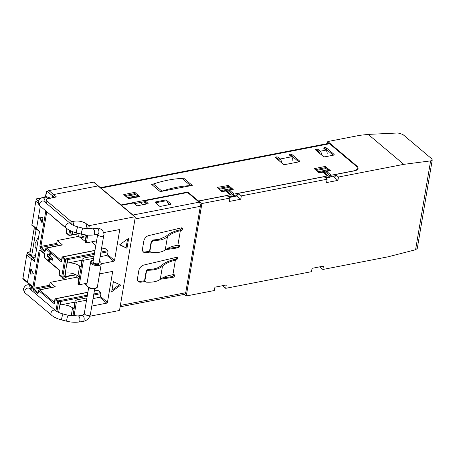 <?xml version="1.0" encoding="UTF-8"?>
<svg xmlns="http://www.w3.org/2000/svg" width="455" height="455" viewBox="0 0 455 455"><rect width="100%" height="100%" fill="white"/><g stroke="black" fill="none" stroke-linecap="round" stroke-linejoin="round"><path stroke-width="0.68" d="M181.63 227.83A1.541 1.064 -49.9 0 1 181.625 228.228A1.541 1.064 -49.9 0 1 180.186 229.798L179.498 229.963C173.725 231.35 169.26 233.438 166.103 236.23L159.614 239.267L152.897 240.03L151.225 241.304L149.661 250.546L149.905 251.797L149.871 251.274L151.094 252.679L158.357 252.428C161.332 251.973 163.629 251.126 165.239 249.897L167.474 236.708C165.819 238.17 163.481 239.262 160.467 239.984L153.102 240.809L151.43 242.077L149.871 251.274L149.661 250.546M149.746 251.262L145.094 251.968A5.392 3.714 -49.9 0 1 143.063 251.678M178.707 245.131A1.541 1.064 -49.9 0 1 177.154 247.122L167.15 248.635M173.719 274.61A1.541 1.064 -49.9 0 1 172.172 276.6L162.162 278.113M176.648 257.302A1.541 1.064 -49.9 0 1 176.637 257.701A1.541 1.064 -49.9 0 1 175.203 259.276L174.515 259.441C168.742 260.823 164.278 262.916 161.115 265.709C158.255 268.114 153.853 269.383 147.909 269.502L146.237 270.776L144.673 280.018L144.917 281.275L144.889 280.746L146.106 282.157C152.493 282.492 157.208 281.565 160.257 279.376L162.486 266.186C165.523 263.496 169.817 261.488 175.368 260.158L172.906 274.723L173.582 274.621A1.541 1.064 -49.9 0 1 174.293 274.792A1.541 1.064 -49.9 0 1 174.396 276.231A1.541 1.064 -49.9 0 1 173.025 277.317L160.467 279.216M144.764 280.741L140.106 281.44A5.392 3.714 -49.9 0 1 138.075 281.156M146.919 203.92L145.185 202.458A0.768 0.364 -170.4 0 1 145.06 202.208L145.287 200.871A0.768 0.364 9.6 0 1 145.617 200.638L186.942 192.619A0.768 0.364 9.6 0 1 188 192.857L199.085 202.191A3.077 1.695 -101 0 1 200.342 206.308L185.725 292.73A3.077 1.695 -101 0 1 184.605 294.317L120.12 306.829M150.025 252.07L145.947 252.684A5.392 3.714 -49.9 0 1 143.45 252.087A5.392 3.714 -49.9 0 1 142.506 248.817L143.814 241.07A5.392 3.714 -49.9 0 1 148.842 235.559L181.391 227.864A1.541 1.064 -49.9 0 1 182.205 228.012A1.541 1.064 -49.9 0 1 182.478 228.945A1.541 1.064 -49.9 0 1 181.039 230.52L180.351 230.679L177.888 245.245L178.565 245.143A1.541 1.064 -49.9 0 1 179.281 245.313A1.541 1.064 -49.9 0 1 179.378 246.758A1.541 1.064 -49.9 0 1 178.007 247.844L165.455 249.738M145.037 281.543L140.959 282.163A5.392 3.714 -49.9 0 1 138.462 281.56A5.392 3.714 -49.9 0 1 137.518 278.295L138.832 270.543A5.392 3.714 -49.9 0 1 143.854 265.037L176.404 257.337A1.541 1.064 -49.9 0 1 177.222 257.49A1.541 1.064 -49.9 0 1 177.49 258.423A1.541 1.064 -49.9 0 1 176.057 259.993L175.368 260.158M165.984 200.086A0.768 0.364 -170.4 0 1 166.593 200.325L170.858 203.914A0.768 0.364 -170.4 0 1 170.983 204.164A0.768 0.364 -170.4 0 1 170.653 204.397L160.558 206.354A0.768 0.364 -170.4 0 1 159.5 206.121L155.235 202.526A0.768 0.364 -170.4 0 1 155.109 202.276A0.768 0.364 -170.4 0 1 155.439 202.048L155.695 201.997M145.287 200.871A0.768 0.364 9.6 0 0 145.412 201.121L147.972 203.277A0.768 0.364 -170.4 0 1 148.102 203.527A0.768 0.364 -170.4 0 1 147.767 203.755L137.672 205.717A0.768 0.364 -170.4 0 1 136.614 205.478L134.06 203.322A0.768 0.364 9.6 0 0 133.002 203.089L121.644 205.29A0.768 0.364 9.6 0 0 121.439 205.364M169.806 204.562L167.878 202.936M177.888 245.245C172.422 246.092 168.202 247.639 165.239 249.897M167.474 236.708C170.506 234.024 174.8 232.016 180.351 230.679M147.909 269.502L148.114 270.281C154.581 270.168 159.369 268.803 162.486 266.186M172.906 274.723C167.434 275.565 163.22 277.118 160.257 279.376M148.114 270.281L146.442 271.555L144.889 280.746L144.673 280.018M103.757 235.332A3.077 1.45 9.6 0 1 102.426 236.253A3.077 1.45 -170.4 0 1 98.047 235.172A3.077 1.45 -170.4 0 1 97.677 234.393L93.036 261.773A3.077 1.45 -170.4 0 0 94.543 263.348A3.077 1.45 -170.4 0 0 97.779 263.724A3.077 1.45 9.6 0 0 99.11 262.797L103.757 235.332C104.36 234.524 103.837 232.721 102.187 229.934C99.52 228.285 97.785 227.727 96.989 228.274A3.077 1.484 -97.5 0 1 97.842 228.649A3.077 1.484 82.5 0 1 98.849 232.801A3.077 1.484 82.5 0 1 97.791 234.382L97.808 234.262M93.514 260.129C88.492 260.954 93.895 265.51 98.633 264.44L99.383 261.204M46.728 191.845L46.592 191.561L48.89 190.6L93.457 182.159M36.622 199.313L36.485 199.034L41.502 198.056M31.975 224.969L35.803 201.241L36.485 199.034M27.613 252.576L30.058 251.894M22.909 278.562L26.737 254.834L27.522 252.383M93.366 181.972L98.058 185.919L53.582 194.552L98.058 185.919A0.768 0.529 -49.9 0 1 98.439 185.998L135.118 216.881A0.768 0.529 -49.9 0 1 135.254 217.348L119.619 309.798A0.768 0.529 -49.9 0 1 118.874 310.594L89.828 316.231M47.132 191.254L52.467 195.741L52.12 197.794L52.467 195.741A1.155 0.796 -49.9 0 1 53.582 194.552L48.89 190.6M37.304 229.462A1.155 0.796 -49.9 0 1 36.73 229.337A1.155 0.796 -49.9 0 1 36.525 228.637A1.155 0.796 130.1 0 0 36.73 229.337L39.522 231.686M26.737 254.834L31.429 258.787A1.155 0.796 -49.9 0 1 32.544 257.598A1.155 0.796 130.1 0 0 31.429 258.787L34.5 261.369L39.596 231.225L36.525 228.637L40.313 206.263L36.525 228.637L31.839 224.69M34.813 259.509L32.544 257.598L35.228 257.075L32.544 257.598L27.215 253.105M31.765 290.512L32.453 286.434L27.465 282.231L31.429 258.787L27.465 282.231A1.155 0.796 130.1 0 0 27.664 282.93A1.155 0.796 -49.9 0 1 27.465 282.231L22.773 278.284M28.238 283.055A1.155 0.796 -49.9 0 1 27.664 282.93L22.75 278.796M326.764 171.45A2.309 1.592 130.1 0 0 325.558 172.07A1.541 1.064 -49.9 0 1 324.045 172.365A2.309 1.592 130.1 0 0 322.976 172.183L318.978 172.735L314.223 168.663L325.115 166.467L330.336 170.534L326.764 171.45L331.24 175.22L353.95 170.813A7.701 3.623 9.6 0 0 357.277 168.504A7.701 3.623 9.6 0 0 355.998 165.995L329.551 143.729A3.077 1.695 -101 0 0 328.516 143.388L100.407 187.659M192.272 185.395L160.206 191.623L151.674 184.44A15.396 10.619 130.1 0 0 153.426 183.979A127.377 87.843 -49.9 0 1 182.034 178.423A15.396 10.619 130.1 0 0 183.746 178.218L192.272 185.395A15.396 10.619 130.1 0 1 190.565 185.606L182.034 178.423M128.515 198.659L123.76 194.581L134.652 192.385L139.935 196.577L128.515 198.659M320.206 151.225L325.888 150.122L323.943 148.484A1.388 0.654 -170.4 0 1 323.715 148.034A1.388 0.654 -170.4 0 1 324.313 147.619L324.569 147.568A1.388 0.654 -170.4 0 1 326.468 147.994L333.93 154.279A1.388 0.654 -170.4 0 1 334.163 154.734A1.388 0.654 -170.4 0 1 333.566 155.149L325.109 156.787A1.388 0.654 -170.4 0 1 323.209 156.361L315.742 150.076A1.388 0.654 -170.4 0 1 315.514 149.627A1.388 0.654 -170.4 0 1 316.111 149.212L316.361 149.16A1.388 0.654 -170.4 0 1 318.267 149.587L320.206 151.225A3.077 1.695 79 0 1 321.514 154.854M292.81 160.422A3.077 1.695 -101 0 0 291.501 156.793L289.562 155.161A1.388 0.654 -170.4 0 1 289.329 154.706A1.388 0.654 -170.4 0 1 289.932 154.29L290.182 154.245A1.388 0.654 -170.4 0 1 292.087 154.672L299.549 160.956A1.388 0.654 -170.4 0 1 299.782 161.406A1.388 0.654 -170.4 0 1 299.18 161.821L285.052 164.562A1.388 0.654 -170.4 0 1 283.146 164.136L275.685 157.851A1.388 0.654 -170.4 0 1 275.451 157.402A1.388 0.654 -170.4 0 1 276.048 156.986L276.304 156.935A1.388 0.654 -170.4 0 1 278.204 157.362L280.149 159A3.077 1.695 79 0 1 281.452 162.628M120.746 204.784A1.541 0.722 9.6 0 0 121.849 204.813L186.516 192.26A1.541 0.722 -170.4 0 1 188.632 192.732L198.01 200.632A0.768 0.364 9.6 0 0 199.068 200.871L230.298 194.808L225.822 191.037L221.824 191.595L217.234 187.403L228.484 185.441L233.239 189.513L229.604 190.304A2.309 1.592 130.1 0 0 228.404 190.929A1.541 1.064 -49.9 0 1 226.886 191.219A2.309 1.592 130.1 0 0 225.822 191.037M229.604 190.304L234.086 194.075L327.452 175.954A2.309 1.592 -49.9 0 1 328.521 176.136L324.045 172.365M136.381 195.047L134.424 193.722L124.858 195.582M333.225 155.212L326.241 149.337A1.388 0.654 9.6 0 0 324.432 148.893M319.984 152.561L318.039 150.929A1.388 0.654 9.6 0 0 316.231 150.486M298.838 161.889L291.86 156.008A1.388 0.654 9.6 0 0 290.045 155.57M279.922 160.336L277.982 158.704A1.388 0.654 9.6 0 0 276.168 158.26M229.69 187.983L227.733 186.664L218.167 188.518M238.147 194.581L233.859 195.417A0.768 0.529 -49.9 0 0 233.455 195.622A3.077 2.121 130.1 0 1 230.429 196.207A0.768 0.529 -49.9 0 0 230.071 196.15L228.131 196.526M145.162 201.582L134.452 203.658M357.277 168.504L357.05 169.846A7.701 3.623 -170.4 0 1 357.038 169.903M335.301 175.727L331.012 176.557A0.768 0.529 -49.9 0 0 330.614 176.768A3.077 2.121 130.1 0 1 327.583 177.353A0.768 0.529 -49.9 0 0 327.23 177.291L325.291 177.672M326.849 169.129L324.887 167.804L315.326 169.664M153.426 183.979L161.952 191.163A15.396 10.619 -49.9 0 1 160.206 191.623M161.952 191.163A127.377 87.843 -49.9 0 1 190.565 185.606M325.888 150.122A3.077 1.695 79 0 1 327.19 153.75M331.24 175.22A2.309 1.592 130.1 0 0 330.034 175.84A1.541 1.064 -49.9 0 1 328.521 176.136M234.086 194.075A2.309 1.592 130.1 0 0 232.88 194.694A1.541 1.064 -49.9 0 1 231.368 194.99A2.309 1.592 130.1 0 0 230.298 194.808M83.999 237.885L80.774 237.413L86.66 235.286M35.479 255.579L32.208 256.222A0.768 0.529 -50.1 0 1 31.691 255.676L35.996 230.219A0.768 0.529 -50.1 0 1 36.741 229.428L36.815 229.411M34.347 227.335L29.791 254.197M327.139 179.225L326.571 182.574L337.928 180.373L338.492 177.023L403.79 164.352L368.22 134.401L397.943 132.974L402.76 134.401L431.602 158.687L432.25 159.893L417.28 248.419L415.586 249.732L388.155 256.796L322.857 269.474L323.425 266.124L312.067 268.325L311.499 271.675L225.703 288.328L226.266 284.978L214.914 287.185L214.345 290.535L186.271 295.983L201.906 203.533L229.98 198.084L229.417 201.434L240.769 199.227L241.338 195.877L327.139 179.225L324.153 176.711L238.352 193.364L241.338 195.877M403.79 164.352L430.612 160.882L415.586 249.732M322.857 269.474L319.899 266.806M432.25 159.893L430.612 160.882M368.22 134.401L359.968 135.294L327.793 141.539L356.794 165.956A7.701 3.623 -170.4 0 1 358.079 168.464A7.701 3.623 -170.4 0 1 354.752 170.773L335.511 174.51L338.492 177.023M332.952 176.182L337.928 180.373M236.532 194.894L236.93 195.997L240.769 199.227M238.352 193.364L238.011 195.371L237.271 194.751M229.269 197.481L236.93 195.997M198.767 201.923L198.92 201.019L226.994 195.57L229.98 198.084M198.92 201.019L201.906 203.533M186.271 295.983L184.349 294.362M225.703 288.328L222.74 285.66M334.431 175.897L335.17 176.517L335.511 174.51M357.602 169.419A7.701 3.623 9.6 0 0 357.232 168.777M327.793 141.539L327.446 143.592M228.217 196.6L230.372 196.179M233.523 195.565L236.617 194.968M316.276 170.466L325.154 168.742L328.908 169.601L329.761 170.324L329.665 170.887M143.962 201.815L146.55 203.994M325.7 149.041L324.807 149.212M317.499 150.633L316.606 150.804M291.319 155.712L290.426 155.889M277.436 158.408L276.549 158.579M125.813 196.384L134.691 194.66L138.439 195.519L139.293 196.242L139.202 196.805M219.122 189.32L228 187.596L231.749 188.461L232.602 189.178L232.511 189.741M140.271 202.532L142.859 204.71M168.839 204.75L166.655 200.649L165.802 199.933L155.712 201.889L155.559 202.799M155.712 201.889L157.567 204.488M166.655 200.649L156.565 202.612M317.118 171.171L318.813 171.563L328.908 169.601M318.813 171.563L319.666 172.28L319.569 172.843M319.666 172.28L329.761 170.324M126.655 197.089L128.35 197.481L138.439 195.519M128.35 197.481L129.203 198.198L129.106 198.761M219.964 190.031L221.653 190.417L231.749 188.461M222.415 191.697L222.506 191.134L221.653 190.417M222.506 191.134L232.602 189.178M129.203 198.198L139.293 196.242M54.384 197.356L52.467 195.741A1.155 0.796 -49.9 0 1 53.582 194.552L56.437 196.958L47.923 198.613A3.85 1.809 9.6 0 0 46.256 199.762A3.85 1.809 9.6 0 0 46.899 201.019L71.088 221.38A0.768 0.364 -170.4 0 0 72.14 221.619L74.034 221.255A9.236 4.345 -170.4 0 1 86.723 224.093L85.938 228.728M86.723 224.093L88.259 225.384A0.768 0.364 9.6 0 0 89.311 225.617L134.737 216.802L98.058 185.919A0.768 0.529 -49.9 0 1 98.439 185.998L93.65 181.966M134.737 216.802A0.768 0.529 -49.9 0 1 135.118 216.881M128.674 238.227L119.619 244.847L126.973 248.282L128.674 238.227M111.691 291.74L120.74 285.12L113.392 281.685L111.691 291.74M96.568 240.894L86.393 242.868L87.713 235.099M114.535 260.482A0.768 0.529 -49.9 0 1 113.796 261.272L106.817 255.397L107.562 254.607L114.535 260.482L119.659 230.185A0.768 0.529 -49.9 0 0 119.147 229.638L103.666 232.585M101.289 263.746L113.796 261.272M87.064 283.238L79.312 284.739L83.447 260.288L93.622 258.315M107.454 302.353A0.768 0.529 -49.9 0 1 106.715 303.144L99.736 297.269L100.475 296.478L107.454 302.353L112.578 272.056A0.768 0.529 -49.9 0 0 112.061 271.51L99.577 273.887M91.791 306.096L106.715 303.144M74.011 316.077L76.366 302.16L86.541 300.181M119.887 244.648L126.973 248.282M126.12 247.56L127.559 239.04M111.947 290.21L119.619 284.597M86.2 235.099L85.017 242.077A1.541 0.722 9.6 0 0 85.273 242.578L85.341 242.634A0.768 0.364 9.6 0 0 86.393 242.868M85.273 242.578L86.496 235.349L86.018 234.951M107.562 254.607L108.04 251.757L107.727 250.728L105.048 248.475L104.508 248.783M77.014 275.303L76.696 277.214L78.778 278.966M84.448 283.744L86.888 285.803M100.475 296.478L100.959 293.629L100.646 292.599L97.967 290.341L97.427 290.654M91.529 241.872L95.795 245.467M67.294 263.115C72.112 262.603 76.224 263.564 79.636 265.987L77.947 275.986C74.535 273.557 70.423 272.579 65.611 273.057L65.019 276.572L64.667 276.634L67.539 259.663L67.886 259.595L67.294 263.115L81.94 260.254M81.013 266.465L81.104 267.227L79.636 265.987M106.817 255.397L100.145 256.7M93.918 256.586L93.394 256.148L83.777 258.013L82.236 259.236A1.541 0.722 -170.4 0 0 82.071 259.492A1.541 0.722 -170.4 0 0 82.327 259.998L78.254 284.506A0.768 0.364 9.6 0 0 79.312 284.739M83.447 260.288A0.768 0.364 -170.4 0 1 82.395 260.05M79.113 276.97L77.936 283.948A1.541 0.722 9.6 0 0 78.192 284.449L78.254 284.506M78.192 284.449L79.415 277.22L77.947 275.986M74.859 302.126L60.214 304.986C65.025 304.475 69.143 305.436 72.555 307.859L71.207 315.821M73.932 308.331L74.023 309.093L72.555 307.859M99.736 297.269L93.059 298.571M86.837 298.452L86.313 298.014L76.696 299.885L75.155 301.108A1.541 0.722 -170.4 0 0 74.99 301.364A1.541 0.722 -170.4 0 0 75.246 301.864L72.925 316.009M76.366 302.16A0.768 0.364 -170.4 0 1 75.308 301.921M32.453 286.434L31.708 285.973M50.363 258.656L49.851 261.671L48.571 260.59L49.083 257.575L47.161 255.96L47.502 253.953L49.424 255.568L49.931 252.553L51.21 253.628L50.704 256.643L52.621 258.264L52.279 260.271L50.363 258.656L50.994 258.531L52.376 259.697M42.065 223.013L39.528 217.769L42.98 217.575L42.065 223.013M30.923 268.649L33.46 273.887L30.002 274.081L30.923 268.649M55.954 310.85L57.506 301.671L55.027 299.578A0.768 0.364 -170.4 0 1 54.896 299.327L55.51 298.702A0.768 0.427 -101.3 0 1 55.772 298.787A0.768 0.529 130.1 0 0 55.027 299.578L54.316 303.769L38.817 290.717L38.459 292.832L37.378 293.452L33.397 290.097L32.771 288.038L39.113 250.523L40.194 249.903L44.181 253.259L44.806 255.318L44.448 257.433L59.946 270.48L59.241 274.666L61.721 276.759L64.587 259.799L62.108 257.712L61.402 261.898L61.977 257.456L62.591 256.83L94.97 250.352M61.402 261.898L45.898 248.845L45.54 250.961L44.465 251.581L40.478 248.225L39.852 246.172L45.819 210.898M58.621 312.397L60.458 301.528L60.805 301.466L60.214 304.986M72.612 231.68L72.1 234.7L71.748 234.763L72.294 231.561M85.239 240.758L84.545 240.894L78.624 236.35L57.199 240.536L62.426 244.932L61.886 245.245M76.696 277.214L50.118 282.401L55.345 286.804L54.805 287.116M67.903 276.373L62.995 278.909L62.341 277.408M51.352 287.458L49.948 286.275L49.635 285.245L50.118 282.401M58.433 245.586L57.034 244.403L56.721 243.38L57.199 240.536M78.624 236.35L79.068 233.739M48.571 260.59L49.203 260.47L49.948 261.096M50.465 253.003L50.056 255.448L49.424 255.568M48.037 254.402L47.792 255.841L47.161 255.96M47.792 255.841L49.714 257.456L49.083 257.575M49.714 257.456L49.203 260.47M40.199 217.735L42.241 221.955M30.002 274.081L33.42 273.802M31.372 269.582L30.633 273.961M62.591 256.83A0.768 0.427 -101.3 0 1 62.853 256.916A0.768 0.529 130.1 0 0 62.108 257.712A0.768 0.364 -170.4 0 1 61.977 257.456M59.11 274.416A0.768 0.364 9.6 0 0 59.241 274.666A0.768 0.529 130.1 0 0 59.372 275.133L59.11 274.416L59.747 270.651M54.316 303.769L54.896 299.327M67.016 228.706L66.322 232.801A0.768 0.529 130.1 0 0 66.458 233.267L66.191 232.55A0.768 0.364 9.6 0 0 66.322 232.801L68.802 234.888L69.575 230.31M56.938 311.504L58.564 301.904L60.458 301.528A0.768 0.421 78.8 0 0 60.14 300.505L60.509 300.436L60.805 301.466L87.195 296.313M72.1 234.7L78.749 233.455M46.103 248.362L46.643 248.055L61.459 260.527M39.022 290.233L39.562 289.926L54.378 302.399M62.238 277.305A0.768 0.529 -49.9 0 1 61.721 276.759A0.768 0.364 9.6 0 0 62.779 276.993L62.238 277.305L62.779 276.993L65.645 260.032L67.539 259.663A0.768 0.421 78.8 0 0 67.226 258.633L67.59 258.565L67.886 259.595L94.276 254.447M65.019 276.572L75.678 274.57M65.645 260.032L65.332 259.003A0.768 0.529 -49.9 0 0 64.587 259.799A0.768 0.364 -170.4 0 0 65.645 260.032M58.564 301.904L58.251 300.874A0.768 0.529 -49.9 0 0 57.506 301.671A0.768 0.364 -170.4 0 0 58.564 301.904M69.319 235.434A0.768 0.529 -49.9 0 1 68.802 234.888A0.768 0.364 9.6 0 0 69.86 235.121L69.319 235.434L69.86 235.121L70.588 230.816M181.039 230.52L180.186 229.798M145.094 251.968L145.947 252.684M177.154 247.122L178.007 247.844M140.959 282.163L140.106 281.44M172.172 276.6L173.025 277.317M176.057 259.993L175.203 259.276M120.359 305.413L185.725 292.73M200.342 206.308L134.976 218.997M132.923 215.033L199.085 202.191M152.897 240.03L153.102 240.809M155.343 202.617L155.439 202.048M170.784 204.363L170.858 203.914M147.898 203.721L147.972 203.277M145.185 202.458L145.412 201.121M151.225 241.304L151.43 242.077M146.237 270.776L146.442 271.555M40.017 206.018A3.077 2.121 130.1 0 1 39.477 204.153A3.077 2.121 -49.9 0 1 42.457 200.985A3.077 2.121 -49.9 0 1 43.987 201.309L70.155 223.342A3.077 2.121 130.1 0 0 68.625 223.018A3.077 2.121 -49.9 0 0 65.651 226.192A3.077 2.121 130.1 0 0 66.191 228.057L40.017 206.018C39.17 205.882 38.561 204.426 38.197 201.645C39.437 198.983 40.916 197.686 42.639 197.749A3.077 1.695 -101 0 1 44.402 199.034A3.077 1.695 -101 0 1 44.948 202.117M76.474 231.225A3.077 0.432 -76.1 0 1 77.936 226.903L82.986 228.154A3.077 0.432 -76.1 0 0 81.53 232.477A3.077 0.432 103.9 0 0 81.508 234.137L76.451 232.886A3.077 0.432 -76.1 0 1 76.474 231.225M81.508 234.137C85.665 235.144 89.675 235.411 93.542 234.939A3.077 1.484 -97.5 0 0 94.6 233.358A3.077 1.484 -97.5 0 0 94.242 230.247A3.077 1.484 -97.5 0 0 92.74 228.831L82.986 228.154M47.678 198.664A3.077 1.695 -101 0 0 46.837 197.481A3.077 1.695 79 0 0 45.796 197.14L42.639 197.749M93.332 260.032L93.258 260.044C91.614 260.414 90.744 261.079 90.647 262.057A5.392 2.537 9.6 0 0 93.275 264.816A5.392 2.537 9.6 0 0 98.945 265.47A5.392 2.537 9.6 0 0 101.277 263.854L97.421 286.633C97.546 287.423 96.676 288.095 94.816 288.641C92.16 288.874 90.221 288.595 88.992 287.805C86.274 285.859 87.206 286.604 86.797 284.836A5.392 2.537 9.6 0 0 89.425 287.594A5.392 2.537 9.6 0 0 95.095 288.248A5.392 2.537 9.6 0 0 97.421 286.633M94.737 288.658L90.386 314.382A3.077 1.45 -170.4 0 1 89.055 315.304A3.077 1.45 -170.4 0 1 84.675 314.223A3.077 1.45 -170.4 0 1 84.311 313.358C84.26 314.041 83.572 314.706 82.258 315.361A3.077 1.484 82.5 0 1 83.111 315.736A3.077 1.484 -97.5 0 1 84.118 319.893A3.077 1.484 -97.5 0 1 83.06 321.469L78.812 322.026A3.077 1.484 -97.5 0 0 79.87 320.451A3.077 1.484 82.5 0 0 79.511 317.334A3.077 1.484 82.5 0 0 78.01 315.924L82.258 315.361M29.552 284.523L27.909 284.841A3.077 1.695 79 0 1 29.672 286.121A3.077 1.695 79 0 1 30.218 289.209M29.239 288.385L29.256 288.396A3.077 2.121 130.1 0 0 27.727 288.072A3.077 2.121 130.1 0 0 24.746 291.24A3.077 2.121 130.1 0 0 25.287 293.111C24.439 292.974 23.831 291.518 23.467 288.732C24.706 286.076 26.185 284.779 27.909 284.841M29.256 288.396L55.425 310.435A3.077 2.121 130.1 0 0 53.895 310.111A3.077 2.121 -49.9 0 0 50.92 313.279A3.077 2.121 130.1 0 0 51.461 315.144L25.287 293.111M78.01 315.924L68.256 315.247A3.077 0.432 103.9 0 0 66.8 319.564A3.077 0.432 103.9 0 0 66.777 321.224C70.934 322.237 74.944 322.504 78.812 322.026M66.777 321.224L61.721 319.973A3.077 0.432 -76.1 0 1 61.743 318.312A3.077 0.432 -76.1 0 1 63.205 313.995C59.77 313.091 57.176 311.902 55.425 310.435M46.296 191.811L45.608 195.877A1.155 0.54 9.6 0 0 45.801 196.253L46.592 191.561M45.608 195.877L44.294 197.311A1.155 0.637 79 0 1 44.59 197.373M45.09 197.277A1.155 0.796 130.1 0 0 45.801 196.253L46.717 197.021M38.294 201.212L36.281 199.512M35.803 201.241L38.254 203.305M100.936 188.103L329.551 143.729M280.149 159L291.501 156.793M327.452 175.954L322.976 172.183M121.769 205.268L121.849 204.813M123.925 194.467L123.874 194.751M134.953 193.841L135.175 192.505M134.424 193.722L134.652 192.385M333.799 155.081L333.93 154.279M326.241 149.337L326.468 147.994M324.352 148.831L324.569 147.568M324.142 148.649L324.313 147.619M318.267 149.587L318.039 150.929M316.151 150.423L316.361 149.16M315.935 150.241L316.111 149.212M299.413 161.758L299.549 160.956M291.86 156.008L292.087 154.672M289.971 155.502L290.182 154.245M289.755 155.32L289.932 154.29M278.204 157.362L277.982 158.704M276.088 158.198L276.304 156.935M275.878 158.016L276.048 156.986M314.342 168.833L314.388 168.549M325.115 166.467L324.887 167.804M228.404 190.929L232.88 194.694M228.262 186.777L228.484 185.441M227.733 186.664L227.955 185.321M217.183 187.688L217.234 187.403M231.368 194.99L226.886 191.219M198.01 200.632L197.914 201.207M188.632 192.732L188.535 193.307M186.436 192.715L186.516 192.26M325.558 172.07L330.034 175.84M325.416 167.923L325.643 166.581M83.874 238.101L80.774 237.413L81.337 234.092M34.318 227.403L36.741 229.428M31.691 255.676L29.7 254.009M34.006 228.552L35.996 230.219M356.674 166.678L356.794 165.956M88.742 228.99L89.311 225.617M88.259 225.384L87.656 228.922M86.626 235.013L85.341 242.634M119.659 230.185L119.034 229.661M112.578 272.056L111.953 271.527M70.684 223.758L71.088 221.38M46.899 201.019L46.495 203.419M73.352 225.31L74.034 221.255M62.426 244.932L46.643 248.055A0.768 0.529 130.1 0 0 45.898 248.845A0.768 0.364 -170.4 0 1 45.773 248.595L46.382 247.969L62.164 244.847M55.345 286.804L39.562 289.926A0.768 0.529 130.1 0 0 38.817 290.717A0.768 0.364 -170.4 0 1 38.692 290.466L39.301 289.841L55.083 286.718M40.677 250.665L40.171 250.762L33.829 288.277L49.635 285.245M46.78 211.712L40.91 246.405L56.721 243.38M108.04 251.757L100.737 253.185M81.104 267.227L82.327 259.998M100.959 293.629L93.656 295.056M74.023 309.093L75.246 301.864M39.852 246.172A0.768 0.364 9.6 0 0 40.91 246.405L41.223 247.435A0.768 0.529 -49.9 0 0 40.478 248.225M44.465 251.581A0.768 0.529 -49.9 0 1 45.204 250.79L41.223 247.435L57.034 244.403M94.947 250.495L62.853 256.916L65.332 259.003L67.226 258.633M44.448 257.433A0.768 0.529 130.1 0 0 44.584 257.9L44.317 257.183A0.768 0.364 9.6 0 0 44.448 257.433M44.806 255.318A0.768 0.364 -170.4 0 1 44.675 255.067L44.317 257.183M44.181 253.259A0.768 0.529 130.1 0 0 44.317 253.725L44.675 255.067M40.194 249.903A0.768 0.529 130.1 0 0 40.33 250.369L44.317 253.725M39.113 250.523A0.768 0.364 9.6 0 0 40.171 250.762L40.711 250.449M32.771 288.038A0.768 0.364 9.6 0 0 33.829 288.277L34.142 289.306A0.768 0.529 -49.9 0 0 33.397 290.097M37.378 293.452A0.768 0.529 -49.9 0 1 38.123 292.662L34.142 289.306L49.948 286.275M87.866 292.366L55.772 298.787L58.251 300.874L60.14 300.505M71.668 224.417L72.14 221.619M51.517 215.704A0.768 0.529 130.1 0 0 51.665 216.028L51.404 215.312M71.81 235.099L71.469 235.161A0.768 0.427 79.2 0 0 71.748 234.763L69.86 235.121M64.729 276.97L64.388 277.032A0.768 0.427 79.2 0 0 64.667 276.634L62.779 276.993M107.727 250.728L100.93 252.059M94.469 253.316L67.59 258.565M100.646 292.599L93.849 293.924M87.388 295.187L60.509 300.436M101.414 249.198L105.048 248.475M94.327 291.069L97.967 290.341M70.155 223.342C71.907 224.815 74.501 226.004 77.936 226.903M76.451 232.886C72.294 231.851 68.87 230.241 66.191 228.057M92.74 228.831L96.989 228.274M45.796 197.14C46.438 196.606 48.065 196.987 50.664 198.289M93.542 234.939L97.791 234.382M38.556 236.668L35.115 243.362L35.086 246.468L36.463 249.778M99.406 261.056L100.788 262.188L101.277 263.854M90.647 262.057L86.797 284.836M88.662 287.628L84.311 313.358M83.06 321.469C86.973 320.638 89.413 318.272 90.386 314.382M68.256 315.247L63.205 313.995M61.721 319.973C57.563 318.938 54.139 317.328 51.461 315.144M36.628 198.801L44.294 197.311M30.081 251.751L27.619 252.229M31.816 225.197L36.73 229.337M31.827 256.142L29.683 254.351M31.02 289.88L31.628 286.269M45.745 202.788L46.256 199.762M80.848 266.721L82.071 259.492M73.767 308.592L74.99 301.364M31.702 286.332L27.664 282.93M45.415 250.711L45.773 248.595M64.388 277.032L61.857 277.226L59.372 275.133M59.747 270.662L44.584 257.9M38.334 292.582L38.692 290.466M71.469 235.161L68.938 235.354L66.458 233.267M66.191 232.55L66.828 228.78M66.828 228.797L51.665 216.028M79.54 233.648L71.822 235.099M76.178 274.82L64.741 276.97M101.437 249.056L104.787 248.385M55.51 298.702L87.889 292.224M94.356 290.927L97.706 290.256"/></g></svg>
